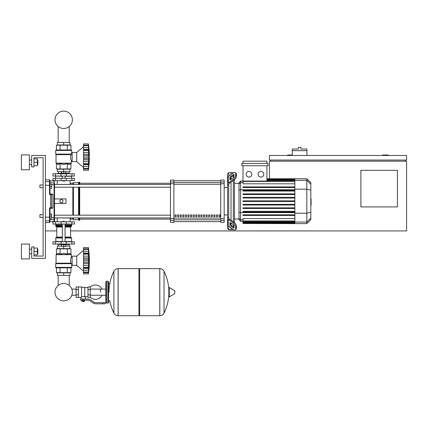 <?xml version="1.0" encoding="UTF-8"?>
<svg xmlns="http://www.w3.org/2000/svg" width="428" height="428" viewBox="0 0 428 428"><rect width="100%" height="100%" fill="white"/><g stroke="black" fill="none" stroke-linecap="round" stroke-linejoin="round"><path stroke-width="0.64" d="M388.314 155.471L388.314 155.016L382.595 155.016L382.595 155.471M397.457 206.906L360.879 206.906L360.879 170.333L397.457 170.333L397.457 206.906M405.455 160.045L405.455 161.185M70.583 230.911L406.6 230.911L406.6 161.185L269.437 161.185L269.437 178.765M406.6 160.045L406.6 155.471L269.437 155.471L269.437 160.045L406.6 160.045M270.582 160.045L270.582 161.185M292.297 155.016L287.723 155.016L287.723 155.471M56.801 230.911L45.405 230.911M306.93 150.672L292.297 150.672L292.297 149.072L298.241 149.072L298.241 147.473L300.986 147.473L300.986 149.072L306.93 149.072L306.93 155.471M292.297 155.471L292.297 150.672M43.116 184.96L43.116 157.755L33.973 157.755L33.973 166.904L31.688 166.904L31.688 155.471L45.405 155.471L45.405 258.346L31.688 258.346L31.688 246.913L33.973 246.913L33.973 256.056L43.116 256.056L43.116 217.424L39.916 217.424L39.916 214.679L43.116 214.679L43.116 187.705L39.916 187.705L39.916 184.96L43.116 184.96L43.116 157.755L33.973 157.755L43.116 157.755L43.116 217.424M58.171 275.375L58.171 285.455A8.699 8.699 0 0 0 54.993 292.18A8.699 8.699 0 0 1 63.692 283.48A8.699 8.699 0 0 1 72.391 292.18A8.699 8.699 0 0 1 63.692 300.879A8.699 8.699 0 0 1 54.993 292.18A8.699 8.699 0 0 0 63.692 300.879A8.699 8.699 0 0 0 72.391 292.18A8.699 8.699 0 0 1 63.692 300.879A8.699 8.699 0 0 1 58.171 285.455A8.699 8.699 0 0 0 62.13 300.734A8.699 8.699 0 0 0 71.829 295.25L76.093 295.25M69.213 275.375L69.213 285.455A8.699 8.699 0 0 1 71.829 289.103A8.699 8.699 0 0 0 69.213 285.455A8.699 8.699 0 0 1 71.829 289.103L76.093 289.103M58.171 142.438L58.171 126.533M69.213 142.438L69.213 126.533M39.916 214.679L39.916 217.424M51.692 216.054L51.692 213.995L49.974 213.995L49.974 218.109L51.692 218.109L51.692 216.054L49.974 216.054M39.916 184.96L39.916 187.705M51.692 186.335L51.692 184.275L49.974 184.275L49.974 188.39L51.692 188.39L51.692 186.335L49.974 186.335M100.553 292.18L100.553 289.103L100.553 292.18M90.265 297.219A7.201 7.201 0 0 0 101.923 295.25M101.923 289.103A7.201 7.201 0 0 0 90.265 287.14M78.377 286.921L81.577 286.921L81.577 297.176L80.892 297.433L76.093 297.433L76.093 286.921L78.377 286.921L78.377 297.433M87.981 296.748L85.466 296.748L85.466 299.038M87.981 289.547L87.981 297.433L90.265 297.433L90.265 286.921L87.981 286.921L87.981 289.547L90.265 289.547M87.981 287.605L84.781 287.605M84.781 296.449L85.466 296.748M81.577 296.813L83.182 296.529L84.781 296.813L84.781 287.263L81.577 287.263M84.091 301.435L82.267 301.435L83.867 301.665L84.091 301.205M83.84 300.178L83.84 301.205L84.498 301.205L84.498 300.178M81.86 300.178L81.86 301.205L83.84 301.205M82.518 300.178L82.518 301.205M102.838 303.837L105.128 303.837L105.128 302.692L102.838 302.692L102.838 303.837L96.364 303.837A6.859 6.859 0 0 1 92.079 302.334L91.26 301.681A6.859 6.859 0 0 0 86.98 300.178L80.608 300.178L80.608 299.038L83.182 299.038L83.182 300.178M83.182 299.038L86.98 299.038A8.004 8.004 0 0 1 91.977 300.788L92.79 301.44A5.714 5.714 0 0 0 96.364 302.692L102.838 302.692M87.981 294.806L90.265 294.806M78.377 289.547L76.093 289.547M78.377 294.806L76.093 294.806M159.762 315.725L159.762 268.629L159.821 315.725A4.687 4.687 0 0 0 164.026 313.109L164.026 271.245A4.687 4.687 0 0 0 159.821 268.629L139.646 268.629L139.646 315.725L159.762 315.725M168.851 292.18L168.851 287.712L169.285 287.466L169.285 296.888L168.851 296.647L168.851 292.18M174.849 292.18L174.849 290.965L174.849 292.18M109.814 300.863A47.321 47.321 0 0 0 113.896 313.109L113.896 271.245A4.687 4.687 0 0 1 118.096 268.629L138.961 268.629L138.961 315.725L118.155 315.725L118.155 268.629L118.096 315.725A4.687 4.687 0 0 1 113.896 313.109L113.896 292.18M107.867 281.207L106.497 281.207L106.497 303.152L107.867 303.152L107.867 281.207L108.557 281.892L108.557 302.462L108.557 300.863L110.157 300.863M74.435 224.053L52.949 224.053L52.949 221.768L74.435 221.768L74.435 224.053M62.322 221.538L65.061 221.538L62.547 221.308L62.322 221.768M60.947 244.056L60.947 244.629L66.436 244.629L66.436 244.056M63.692 244.629L63.692 246.341L61.632 246.341L61.632 244.629M61.632 246.116L57.406 246.116L57.406 248.631L63.692 248.631L63.692 246.341L65.752 246.341L65.752 244.629M83.524 250.343L76.724 256.174L72.15 256.174L72.15 265.317L76.724 265.317L83.524 271.143M88.441 260.722L83.524 260.722L83.524 257.934L88.73 257.934L88.441 273.888L88.591 272.641L88.441 273.888L83.524 273.888L83.524 268.42L88.73 268.42L88.591 268.051L83.524 268.121L83.524 267.334L88.441 267.334M88.441 254.152L83.524 254.152L83.524 253.066L88.73 253.066L88.537 259.341M83.524 257.934L83.524 254.189L88.441 254.189L88.446 254.585M88.714 250.273L88.441 249.347L88.591 253.44L83.524 253.365M83.524 253.066L83.524 249.369L88.441 249.369M88.591 249.658L88.441 249.347L83.524 249.347L83.524 247.598L88.441 247.598L88.724 250.284M88.714 249.973L88.655 249.396M88.58 248.754L88.532 248.342L88.58 248.754M83.524 251.225L88.591 251.225L88.591 253.44M83.524 256.153L88.591 256.153L88.687 256.966L88.462 254.906M88.687 262.755L88.591 262.311L88.687 262.755M88.687 264.52L88.714 264.146L88.687 264.52M88.687 269.298L88.591 270.266L83.524 270.266M88.687 271.78L88.714 271.512L88.687 271.78M88.441 272.117L83.524 272.117L88.441 272.138L88.591 271.834M83.524 268.051L83.524 268.42M83.524 260.722L88.441 260.764L88.446 261.187M88.441 267.297L83.524 267.334M83.524 273.888L88.441 273.888A94.936 94.936 0 0 0 88.441 247.598L83.524 247.598M83.524 267.297L83.524 263.557L88.73 263.557M83.524 263.557L83.524 260.764M76.724 256.174L76.724 265.317M57.406 275.375L69.978 275.375L69.978 272.861L57.406 272.861L57.406 275.375M63.692 275.375L63.692 272.861M69.213 246.116L69.213 244.511M58.171 246.116L58.171 244.511M66.436 244.511L69.293 244.511L69.406 244.056M60.947 244.511L58.09 244.511L57.978 244.056M69.406 244.399L66.436 244.399M60.947 244.399L57.978 244.399M65.752 246.116L69.978 246.116L69.978 248.631L63.692 248.631M71.947 241.772L52.949 241.772L52.949 244.056L74.435 244.056L74.435 241.772L71.947 241.772L71.947 244.056M71.235 267.832L56.148 267.832L55.688 267.372L71.695 267.372L71.235 267.832L71.695 267.372L71.695 264.172L72.15 264.172M72.15 257.314L71.348 257.314C70.62 258.202 70.492 260.154 70.957 263.166L70.54 260.62M71.695 264.172L70.957 263.166L56.036 263.166L56.1 254.505L71.283 254.505L71.348 257.314M71.503 263.696L55.688 263.696L55.688 267.372L56.148 267.832M70.952 254.173L71.348 254.665L56.036 254.665L58.245 253.199L60.064 254.173L63.692 253.199L67.319 254.173L69.138 253.199L70.952 254.173L70.952 248.855L67.319 248.855L67.319 254.173M55.966 263.327L71.374 263.536L55.688 263.696L56.036 263.166M56.432 254.173L56.432 248.855L67.319 248.855M60.064 248.855L60.064 254.173M70.952 267.832L70.952 272.631L56.432 272.631L56.432 267.832M67.319 267.832L67.319 272.631M60.064 267.832L60.064 272.631M71.465 241.772L71.695 238L65.061 238M55.918 241.772L55.688 238L56.148 237.54L62.322 237.54M65.061 237.085L70.583 237.085L70.583 227.027L65.061 227.027M62.322 237.085L56.801 237.085L56.801 227.027L56.341 226.567M62.322 226.567L56.148 226.567L55.688 226.112L55.918 224.053M65.061 226.112L71.695 226.112L71.465 224.053M71.695 224.283L65.061 224.283M62.322 224.283L55.688 224.283M71.695 225.198L65.061 225.198M62.322 225.198L55.688 225.198M71.578 225.31L65.061 225.31M62.322 225.31L55.806 225.31M71.695 225.422L65.061 225.422M62.322 225.422L55.688 225.422M71.235 226.567L71.695 226.112L71.235 226.567L65.061 226.567M71.235 237.54L71.695 238L71.235 237.54L65.061 237.54M71.695 241.542L65.061 241.542M62.322 241.542L55.688 241.542M88.462 259.999L88.446 260.304M88.505 255.511L88.537 255.8M88.687 249.711L88.591 248.845L83.524 248.845M88.591 256.153L88.478 255.211M83.524 259.175L88.591 259.175L88.73 257.934M88.73 271.234L88.591 272.641L83.524 272.641M88.73 268.426L88.714 268.923M83.524 265.339L88.591 265.339L88.478 266.275M88.462 266.585L88.446 266.906M63.692 181.076L62.322 180.846L65.061 180.846L63.692 181.076M60.947 173.763L60.947 173.19L66.436 173.19L66.436 173.763M63.692 173.19L63.692 171.473L61.632 171.473L61.632 173.19M65.752 171.703L69.978 171.703L69.978 169.188L63.692 169.188L63.692 171.473L65.752 171.473L65.752 173.19M83.524 167.471L76.724 161.645L72.15 161.645L72.15 152.502L76.724 152.502L76.724 161.645M83.524 146.67L76.724 152.502M88.687 160.848L88.714 160.468L88.687 160.848M88.687 165.625L88.441 170.216L88.591 168.969L88.441 170.216L83.524 170.216L83.524 168.466L88.441 168.466L88.591 168.161M88.687 168.108L88.591 168.969L83.524 168.969L88.591 168.969M88.441 168.445L83.524 168.445L83.524 164.748L88.73 164.748L88.714 165.251M88.441 163.662L88.73 164.748L88.591 164.379L83.524 164.448L83.524 163.662L88.441 163.662L83.524 163.624L83.524 159.885L88.73 159.885L88.441 163.624M83.524 164.379L83.524 164.748M88.441 157.049L83.524 157.049L83.524 154.262L88.73 154.262L88.441 157.049L88.73 159.885M83.524 159.885L83.524 157.092L88.441 157.092L88.446 157.515M88.441 150.479L83.524 150.479L83.524 149.393L88.73 149.393L88.537 155.669M83.524 154.262L83.524 150.517L88.441 150.517L88.446 150.913M88.708 146.585L88.441 145.675L88.591 149.768L83.524 149.693M83.524 149.393L83.524 145.697L88.441 145.697M88.591 145.985L88.441 145.675L83.524 145.675L83.524 143.926L88.441 143.926L88.724 146.611M83.524 145.172L88.591 145.172L88.73 146.585L88.655 145.723M88.58 145.081L88.532 144.669L88.58 145.081M88.714 148.891L88.655 148.136M88.591 149.768L88.73 149.393M83.524 152.48L88.591 152.48L88.687 153.294L88.462 151.234M83.524 143.926L88.441 143.926A94.936 94.936 0 0 1 88.441 170.216L83.524 170.216M69.978 142.438L57.406 142.438L57.406 144.958L69.978 144.958L69.978 142.438M63.692 142.438L63.692 144.958M69.213 171.703L69.213 173.303M58.171 171.703L58.171 173.303M66.436 173.303L69.293 173.303L69.406 173.763M60.947 173.415L57.978 173.415L60.947 173.303M66.436 173.415L69.406 173.415M57.978 173.415L57.978 173.763M61.632 171.703L57.406 171.703L57.406 169.188L63.692 169.188M71.947 176.047L74.435 176.047L74.435 173.763L52.949 173.763L52.949 176.047L71.947 176.047L71.947 173.763M63.692 149.987L71.235 149.987L71.695 150.442L55.688 150.442L56.148 149.987L63.692 149.987M72.15 160.5L71.348 160.5C70.62 159.612 70.492 157.665 70.957 154.652L71.695 153.641L71.695 150.442L71.235 149.987M72.15 153.641L71.695 153.641M71.374 154.283L55.758 154.283L55.688 150.442L56.148 149.987M70.952 163.646L71.283 163.309L56.1 163.309L58.245 164.614L60.064 163.646L63.692 164.614L67.319 163.646L69.138 164.614L70.952 163.646L70.952 168.958L67.319 168.958L67.319 163.646M70.54 157.199L70.957 154.652L56.036 154.652L56.036 163.148L71.348 163.148L71.348 160.5M67.319 168.958L56.432 168.958L56.432 163.646M60.064 168.958L60.064 163.646M67.319 149.987L67.319 145.183L70.952 145.183L70.952 149.987M56.432 149.987L56.432 145.183L67.319 145.183M60.064 149.987L60.064 145.183M71.465 176.047L71.695 178.332M55.918 176.047L62.322 176.277M65.061 176.277L71.695 176.277M55.688 176.277L55.688 178.332M88.591 166.594L83.524 166.594L88.591 166.594L88.73 164.748M88.73 167.562L88.714 167.84M83.524 161.666L88.591 161.666L88.478 162.603M88.462 162.913L88.446 163.234M88.462 156.327L88.446 156.632M88.505 151.838L88.537 152.127M88.687 148.521L88.591 147.548L83.524 147.548M83.524 155.503L88.591 155.503L88.73 154.262M88.591 152.48L88.478 151.539M71.947 178.332L52.949 178.332L52.949 180.616L74.435 180.616L74.435 178.332L71.947 178.332L71.947 180.616M72.391 119.808A8.699 8.699 0 0 0 63.692 111.109A8.699 8.699 0 0 0 54.993 119.808A8.699 8.699 0 0 0 63.692 128.507A8.699 8.699 0 0 0 72.391 119.808M310.814 198.827L311.086 198.827L311.086 203.562L310.814 203.562M311.086 202.99L310.814 202.99M311.086 203.562L311.086 205.205L310.814 205.205M311.086 205.205L310.814 205.301M228.745 176.138L228.745 172.618L231.029 172.618L231.029 174.522L231.029 172.618L233.319 172.618L233.319 172.907M228.745 217.906L228.745 218.307A1.145 0.808 0 0 0 229.082 218.874L234.068 222.405L233.26 222.972L228.274 219.446A2.284 1.616 180 0 1 227.6 218.307L227.6 217.087L228.745 217.906L228.745 184.479L227.6 185.297L227.6 184.083A2.284 1.616 -0 0 1 228.274 182.938L233.26 179.412L234.068 179.985L229.082 183.51A1.145 0.808 180 0 0 228.745 184.083L228.745 184.479M236.047 229.242L235.24 229.815L236.047 229.242A3.429 1.712 -125.3 0 0 236.491 228.161L235.684 228.729A3.429 1.712 54.7 0 1 235.24 229.815A3.429 1.712 54.7 0 1 233.26 229.44L228.274 225.914A2.284 1.616 -0 0 1 227.6 224.77L227.6 218.307L227.6 228.627L228.745 229.766L228.745 226.246M228.745 229.766L231.029 229.766L231.029 227.867L231.029 229.766L233.49 229.595M231.029 224.951L231.029 223.015L231.029 224.951M231.029 220.254L231.029 182.13L231.029 220.254M231.029 179.369L231.029 177.433L231.029 179.369M229.889 179.369L229.889 177.754A1.145 0.572 125.3 0 1 230.697 176.373L233.26 174.56A1.145 0.572 125.3 0 1 233.918 174.437A1.145 0.572 125.3 0 1 234.068 174.801L234.068 176.416A1.145 0.572 125.3 0 1 233.26 177.797L230.697 179.605A1.145 0.572 125.3 0 1 230.034 179.733A1.145 0.572 125.3 0 1 229.889 179.369L230.424 179.749M233.26 174.56L234.068 175.132L231.505 176.946A1.145 0.572 -54.7 0 0 230.697 178.326L230.697 179.605M229.889 224.63L229.889 223.015A1.145 0.572 54.7 0 1 230.034 222.651A1.145 0.572 54.7 0 1 230.697 222.779L230.697 224.058A1.145 0.572 -125.3 0 0 231.505 225.438L234.068 227.252L233.26 227.824L230.697 226.011A1.145 0.572 54.7 0 1 229.889 224.63L230.697 224.058M230.697 222.779L233.26 224.593A1.145 0.572 54.7 0 1 234.068 225.973L234.068 227.589A1.145 0.572 54.7 0 1 233.918 227.947A1.145 0.572 54.7 0 1 233.26 227.824M234.068 179.985A3.429 1.712 -54.7 0 0 236.491 175.844L236.491 174.228A3.429 1.712 -54.7 0 0 236.047 173.142L235.24 172.57A3.429 1.712 125.3 0 0 233.26 172.944L228.274 176.47A2.284 1.616 180 0 0 227.6 177.615L227.6 184.083L227.6 173.763L228.745 172.618M236.491 175.844L235.684 175.271A3.429 1.712 125.3 0 1 233.26 179.412M235.684 175.271L235.684 173.656L236.491 174.228M235.24 172.57A3.429 1.712 125.3 0 1 235.684 173.656M235.684 228.729L235.684 227.113L236.491 226.54A3.429 1.712 -125.3 0 0 234.068 222.405M233.26 222.972A3.429 1.712 54.7 0 1 235.684 227.113M236.491 228.161L236.491 226.54M227.6 178.834L227.6 217.087M239.011 219.045L234.458 219.045M239.011 183.339L234.458 183.339M233.319 175.662L233.319 177.754M233.319 180.514L233.319 221.87M233.319 224.636L233.319 226.722M233.319 229.483L233.319 229.766M260.952 171.377A2.857 2.857 0 0 1 263.809 174.233A2.857 2.857 0 0 1 260.952 177.096A2.857 2.857 0 0 1 258.095 174.233A2.857 2.857 0 0 1 260.952 171.377M248.984 171.377A2.857 2.857 0 0 1 251.841 174.233A2.857 2.857 0 0 1 248.984 177.096A2.857 2.857 0 0 1 246.127 174.233A2.857 2.857 0 0 1 248.984 171.377M241.857 163.475L241.857 165.759L268.078 165.759L268.078 163.475L241.857 163.475M294.86 183.815L242.997 183.815L242.997 165.759M266.933 165.759L266.933 181.071M242.997 163.475L242.997 161.185L266.933 161.185L266.933 163.475M240.606 181.055L239.011 182.649L239.011 219.735L240.606 221.335L240.606 181.055L242.997 181.055M234.458 222.71L234.458 179.674M242.997 223.486L294.86 223.619L242.997 223.486L242.997 218.569L294.86 218.569M294.86 186.897L242.997 186.897L242.997 187.582L294.86 187.582M242.997 201.535L294.86 201.535L242.997 201.535L242.997 200.85L294.86 200.85M310.814 182.756L306.828 178.765L306.828 223.619L310.814 219.628L310.814 182.756L306.828 178.765L294.86 178.765L294.86 223.486M242.997 208.511L294.86 208.511L242.997 208.511L242.997 207.826L294.86 207.826M242.997 205.023L294.86 205.023L242.997 205.023L242.997 204.338L294.86 204.338M242.997 215.487L294.86 215.487L242.997 215.487L242.997 214.803L294.86 214.803M242.997 211.999L294.86 211.999L242.997 211.999L242.997 211.314L294.86 211.314M294.86 193.873L242.997 193.873L242.997 194.558L294.86 194.558M294.86 197.362L242.997 197.362L242.997 198.046L294.86 198.046M294.86 190.385L242.997 190.385L242.997 191.07L294.86 191.07M218.997 214.91L220.142 214.91L220.142 216.621L218.997 216.621L218.997 214.91M216.413 214.91L217.558 214.91L217.558 216.621L216.413 216.621L216.413 214.91M213.823 214.91L214.968 214.91L214.968 216.621L213.823 216.621L213.823 214.91M211.239 214.91L212.384 214.91L212.384 216.621L211.239 216.621L211.239 214.91M208.65 214.91L209.795 214.91L209.795 216.621L208.65 216.621L208.65 214.91M206.066 214.91L207.206 214.91L207.206 216.621L206.066 216.621L206.066 214.91M203.477 214.91L204.621 214.91L204.621 216.621L203.477 216.621L203.477 214.91M200.893 214.91L202.032 214.91L202.032 216.621L200.893 216.621L200.893 214.91M198.303 214.91L199.448 214.91L199.448 216.621L198.303 216.621L198.303 214.91M195.719 214.91L196.859 214.91L196.859 216.621L195.719 216.621L195.719 214.91M193.13 214.91L194.275 214.91L194.275 216.621L193.13 216.621L193.13 214.91M190.546 214.91L191.685 214.91L191.685 216.621L190.546 216.621L190.546 214.91M187.956 214.91L189.101 214.91L189.101 216.621L187.956 216.621L187.956 214.91M185.372 214.91L186.512 214.91L186.512 216.621L185.372 216.621L185.372 214.91M182.783 214.91L183.928 214.91L183.928 216.621L182.783 216.621L182.783 214.91M180.199 214.91L181.338 214.91L181.338 216.621L180.199 216.621L180.199 214.91M177.609 214.91L178.754 214.91L178.754 216.621L177.609 216.621L177.609 214.91M175.025 214.91L176.165 214.91L176.165 216.621L175.025 216.621L175.025 214.91M220.746 180.76L173.88 180.76L220.746 180.75M173.88 221.624L220.746 221.624L173.88 221.634M227.6 187.475L224.17 187.475M227.6 214.91L224.17 214.91M173.88 183.724L173.88 180.049L170.451 180.049L170.451 222.341L173.88 222.341L173.88 183.724L170.451 183.724M220.746 183.724L224.17 183.724L224.17 180.049L220.746 180.049L220.746 222.341L224.17 222.341L224.17 218.66L220.746 218.66M224.17 183.724L224.17 218.66M54.549 187.207L170.451 187.207M72.835 184.463L72.835 183.248L71.123 183.248L69.978 184.388L54.549 184.463L170.451 184.463M176.165 216.621L176.165 214.91M175.025 216.547L176.165 216.547M170.451 217.922L54.549 217.922L69.978 217.996L71.123 219.136L72.835 219.136L73.407 219.708L78.549 219.708L79.121 220.281L79.694 220.281L79.694 217.922M72.835 183.248L73.407 182.676L78.549 182.676L79.694 182.103L79.694 184.463M54.549 198.908L65.976 198.908L65.976 203.477L54.549 203.477M72.835 219.136L72.835 217.922M72.835 215.177L72.835 187.207M61.407 202.909L59.92 202.048L59.92 200.336L61.407 199.475L62.889 200.336L62.889 202.048L61.407 202.909M79.694 215.177L79.694 187.207M79.121 220.281L79.121 217.922M79.121 215.177L79.121 187.207M79.121 184.463L79.121 182.103M78.549 219.708L78.549 217.922M78.549 215.177L78.549 187.207M78.549 184.463L78.549 182.676M73.407 219.708L73.407 217.922M73.407 215.177L73.407 187.207M73.407 184.463L73.407 182.676M49.974 185.303L49.52 185.212L49.52 194.489L49.974 194.066L49.974 180.274L49.974 180.958L54.089 180.958L54.089 182.911L49.974 182.911L49.974 180.958M49.974 213.995L49.974 208.318L49.52 207.896L49.974 208.318L52.441 208.318L52.895 207.858L49.52 207.896L49.974 208.318L49.974 217.082L49.52 217.173L49.52 222.565L49.974 222.111L49.974 217.082M49.974 194.066L49.52 194.489L52.895 194.526L52.441 194.066L49.974 194.066L49.52 194.489L49.974 194.066L49.974 188.39M51.692 184.602L54.089 184.602L54.089 219.473L49.974 219.473L49.974 218.109M50.798 194.489L50.798 208.318A0.455 0.449 -90 0 0 51.248 207.858L51.248 194.526A0.455 0.449 -90 0 0 50.798 194.066L50.798 194.489M52.895 194.526L52.895 207.858M45.405 222.565L49.52 222.565L49.974 221.426L54.089 221.426L54.549 220.966L54.549 219.029A0.455 0.444 180 0 1 54.089 219.473L54.089 221.426L54.549 220.966L54.549 183.355A0.455 0.444 180 0 0 54.089 182.911L54.089 184.602L54.549 184.709M45.405 217.173L49.52 217.173L49.52 207.896L49.974 208.318M54.549 184.388L54.549 183.355M37.835 164.614L37.835 160.045L37.835 164.614L37.38 164.614M29.404 162.33L29.404 169.761L21.4 169.761L21.4 154.899L29.404 154.899L29.404 162.33M37.835 253.772L37.835 249.198L37.835 253.772L37.38 253.772M29.404 251.487L29.404 258.913L21.4 258.913L21.4 244.056L29.404 244.056L29.404 251.487M33.973 254.917L37.38 254.917L37.38 248.058L33.973 248.058M33.973 251.487L37.38 251.487M33.973 165.759L37.38 165.759L37.38 158.9L33.973 158.9M33.973 162.33L37.38 162.33M33.973 256.056L43.116 256.056L33.973 256.056M43.116 214.679L43.116 187.705M159.821 315.725L159.821 268.629M174.849 293.389L174.71 290.724L169.285 287.466M118.096 268.629L118.096 315.725M71.947 224.053L71.947 221.768M55.437 224.053L55.437 221.768M61.06 224.053L61.06 221.768M66.329 224.053L66.329 221.768M83.524 262.311L88.591 262.311M55.437 241.772L55.437 244.056M61.06 241.772L61.06 244.056M66.329 241.772L66.329 244.056M62.322 238L55.688 238L56.148 237.54M62.322 226.112L55.688 226.112L56.148 226.567M62.322 227.027L56.801 227.027M83.524 158.638L88.591 158.638M66.329 176.047L66.329 173.763M61.06 176.047L61.06 173.763M55.437 176.047L55.437 173.763M71.08 154.492L55.966 154.492L55.688 154.117L71.503 154.117M55.437 178.332L55.437 180.616M61.06 178.332L61.06 180.616M66.329 178.332L66.329 180.616M311.086 201.197L310.814 201.197M311.086 199.394L310.814 199.394M230.697 178.326L229.889 177.754M231.505 176.946L230.697 176.373M230.424 222.635L229.889 223.015M231.505 225.438L230.697 226.011M228.274 182.938L228.274 176.47M228.274 225.914L228.274 219.446M294.86 179.241L266.933 179.241M294.86 179.637L266.933 179.637M294.86 180.311L266.933 180.311M242.997 182.553L240.606 182.553L239.011 184.099M294.86 189.754L240.606 189.754L239.011 190.166M242.997 219.832L240.606 219.832L239.011 218.291M239.011 212.218L240.606 212.63L294.86 212.63M294.86 181.413L242.997 181.413M294.86 222.747L242.997 222.747M294.86 223.143L242.997 223.143M294.86 220.971L242.997 220.971M294.86 222.073L242.997 222.073M310.814 184.201L306.828 180.349L294.86 180.349M294.86 189.165L306.828 189.165L310.814 190.198M294.86 213.219L306.828 213.219L310.814 212.192M294.86 222.041L306.828 222.041L310.814 218.184M220.746 182.569L173.88 182.569M220.746 218.109L173.88 218.109M173.88 219.815L220.746 219.815M173.88 184.275L220.746 184.275M173.88 182.002L170.451 182.002M224.17 182.002L220.746 182.002M173.88 218.66L170.451 218.66M170.451 220.383L173.88 220.383M220.746 220.383L224.17 220.383M49.974 220.334A0.455 0.449 180 0 1 49.52 220.789L45.405 220.789M49.974 182.05A0.455 0.449 180 0 0 49.52 181.6L49.52 185.212L45.405 185.212M45.405 179.819L49.52 179.819L49.52 181.6L45.405 181.6M54.549 217.675L51.692 217.782M105.812 295.25L90.265 295.25M106.497 303.152L105.812 302.462L105.812 281.892L105.812 289.103L90.265 289.103M80.892 297.433L80.892 299.038M108.557 283.491L110.157 283.491M164.026 313.109A47.321 47.321 0 0 0 168.851 294.501M168.851 289.852A47.321 47.321 0 0 0 164.026 271.245M174.71 293.635L169.285 296.888M138.961 269.319L139.646 268.629M138.961 315.04L139.646 315.725M113.896 271.245A47.321 47.321 0 0 0 109.012 292.18M106.497 281.207L105.812 281.892M107.867 303.152L108.557 302.462M57.256 217.996L57.256 221.768M70.128 221.768L70.128 218.146M62.322 224.053L62.322 241.772M65.061 241.772L65.061 224.053M83.524 249.144L88.462 249.144M83.524 272.347L88.462 272.347M70.583 237.085L71.043 237.54M70.583 227.027L71.043 226.567M56.801 237.085L56.341 237.54M65.061 176.047L65.061 178.332M62.322 176.047L62.322 178.332M83.524 168.675L88.462 168.675M83.524 145.472L88.462 145.472M70.128 180.616L70.128 184.243M57.256 180.616L57.256 184.388M294.86 178.765L266.933 178.765M266.933 178.899L294.86 178.899M266.933 179.295L294.86 179.295M266.933 179.969L294.86 179.969M242.997 221.335L240.606 221.335M242.997 181.071L294.86 181.071M294.86 223.09L242.997 223.09M294.86 221.313L242.997 221.313M294.86 222.421L242.997 222.421M310.814 219.628L306.828 223.619L294.86 223.619M79.694 219.136L170.451 219.136M79.694 183.248L170.451 183.248M170.451 215.177L54.549 215.177M49.52 179.819L49.974 180.274L49.52 179.819M54.089 180.958L54.549 181.419L54.089 180.958M29.404 164.614L31.688 164.614M29.404 253.772L31.688 253.772M29.404 249.198L31.688 249.198M37.38 249.198L37.835 249.198M29.404 160.045L31.688 160.045M37.38 160.045L37.835 160.045"/></g></svg>
